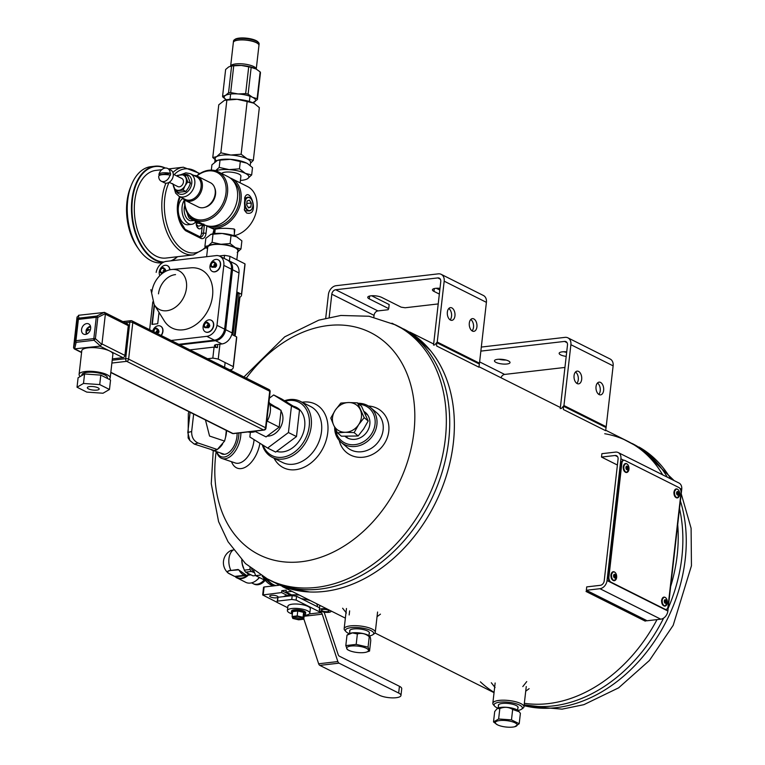 <?xml version="1.0" encoding="UTF-8"?>
<svg xmlns="http://www.w3.org/2000/svg" width="765" height="765" viewBox="0 0 765 765"><rect width="100%" height="100%" fill="white"/><g stroke="black" fill="none" stroke-linecap="round" stroke-linejoin="round"><path stroke-width="1.15" d="M403.614 328.95A142.319 106.421 116.6 0 1 434.989 503.867A142.319 106.421 116.6 0 1 276.069 583.408M605.631 430.198L627.463 441.137A142.319 106.421 116.6 0 1 662.681 474.855A142.319 106.421 -63.4 0 0 604.723 433.726M677.704 524.627A142.319 106.421 116.6 0 1 670.656 586.506A142.319 106.421 -63.4 0 0 677.188 555.218A142.319 106.421 -63.4 0 0 677.704 524.627M657.011 619.612A142.319 106.421 116.6 0 1 524.341 703.293A142.319 106.421 -63.4 0 0 657.011 619.612M613.128 365.861A8.539 6.388 -63.4 0 0 610.145 359.014L567.907 337.843A8.539 6.388 116.6 0 1 570.891 344.69L563.958 405.546L606.196 426.717L613.128 365.861L570.891 344.69M606.196 426.717L605.631 430.685L563.394 409.524L563.413 406.177L605.651 427.348M564.943 367.439L504.632 374.429A4.265 3.194 -63.4 0 0 501.018 377.767M480.85 351.116L564.541 341.42A4.265 3.194 116.6 0 1 565.995 341.659A4.265 3.194 116.6 0 1 567.487 345.082L560.248 408.644M561.386 408.52L563.958 405.546M481.319 347.061L565.01 337.365A8.539 6.388 116.6 0 1 567.907 337.843M505.971 360.047A7.832 2.285 6.5 0 1 498.971 359.244M566.664 352.33A7.832 2.285 6.5 0 1 563.671 351.747M506.889 364.006A7.832 2.285 6.5 0 1 498.637 363.337A7.832 2.285 6.5 0 1 494.467 360.784A7.832 2.285 6.5 0 1 502.5 359.397A7.832 2.285 6.5 0 1 510.026 362.562A7.832 2.285 6.5 0 1 506.889 364.006M566.205 356.394A7.832 2.285 6.5 0 1 559.158 353.287A7.832 2.285 6.5 0 1 566.722 351.852M600.525 382.414A6.407 3.815 83.4 0 0 599.1 382.137A6.407 3.815 83.4 0 0 596.04 388.945A6.407 3.815 83.4 0 0 600.573 394.864A6.407 3.815 83.4 0 0 603.7 389.251A6.407 3.815 83.4 0 0 600.525 382.414M578.569 371.407A6.407 3.815 83.4 0 0 577.135 371.13A6.407 3.815 83.4 0 0 574.075 377.939A6.407 3.815 83.4 0 0 578.608 383.858A6.407 3.815 83.4 0 0 581.735 378.245A6.407 3.815 83.4 0 0 578.569 371.407M598.794 394.386A6.407 3.815 83.4 0 0 600.219 388.457A6.407 3.815 83.4 0 0 597.475 383.016M576.829 383.38A6.407 3.815 83.4 0 0 578.264 377.451A6.407 3.815 83.4 0 0 575.51 372.01M498.464 705.875A9.955 2.907 6.5 0 1 498.904 704.45A9.955 2.907 6.5 0 1 502.318 703.446A9.955 2.907 6.5 0 1 517.752 706.602A9.955 2.907 6.5 0 1 517.867 708.084M517.953 710.456A14.229 4.16 -173.5 0 0 521.548 709.203A14.229 4.16 -173.5 0 0 519.578 705.091A14.229 4.16 -173.5 0 0 501.964 702.002A14.229 4.16 -173.5 0 0 494.62 706.133A14.229 4.16 -173.5 0 0 497.843 708.16M521.548 709.203L523.04 708.132A15.654 4.571 -173.5 0 0 523.939 706.831A15.654 4.571 -173.5 0 0 520.869 703.609A15.654 4.571 -173.5 0 0 503.733 700.185A15.654 4.571 -173.5 0 0 492.832 703.284A15.654 4.571 -173.5 0 0 493.415 704.756L494.62 706.133M325.718 318.192L328.405 294.592A8.539 6.388 116.6 0 1 336.141 285.689L438.288 273.851A8.539 6.388 116.6 0 1 441.195 274.339A8.539 6.388 116.6 0 1 444.178 281.176L437.236 342.031L479.473 363.203L486.406 302.347A8.539 6.388 -63.4 0 0 483.423 295.5L441.195 274.339M329.17 317.379L331.809 294.2L374.047 315.371L373.836 317.188M438.221 303.925L405.154 307.76L401.195 307.176L381.764 297.442A7.832 2.285 6.5 0 0 373.205 295.72A7.832 2.285 6.5 0 0 367.745 297.279A7.832 2.285 6.5 0 0 369.285 298.886L369.61 296.055M479.473 363.203L478.909 367.181L436.672 346.01L436.691 342.663L478.928 363.834M369.285 298.886L388.716 308.62L388.132 309.729L377.92 310.915A4.265 3.194 -63.4 0 0 374.047 315.371M377.92 310.915L335.682 289.744A4.265 3.194 -63.4 0 0 331.809 294.2M335.682 289.744L437.829 277.915A4.265 3.194 116.6 0 1 439.273 278.154A4.265 3.194 116.6 0 1 440.764 281.577L433.526 345.139M434.663 345.005L437.236 342.031M388.716 308.62L389.175 304.566L371.618 295.768M439.808 290.021L436.308 288.271M439.34 294.076L433.975 291.389A7.832 2.285 6.5 0 1 432.445 289.782A7.832 2.285 6.5 0 1 439.999 288.348M473.812 318.909A6.407 3.815 83.4 0 0 472.378 318.632A6.407 3.815 83.4 0 0 469.318 325.431A6.407 3.815 83.4 0 0 473.851 331.35A6.407 3.815 83.4 0 0 476.978 325.737A6.407 3.815 83.4 0 0 473.812 318.909M451.847 307.893A6.407 3.815 83.4 0 0 450.413 307.626A6.407 3.815 83.4 0 0 447.362 314.425A6.407 3.815 83.4 0 0 451.886 320.344A6.407 3.815 83.4 0 0 455.012 314.731A6.407 3.815 83.4 0 0 451.847 307.893M472.072 330.872A6.407 3.815 83.4 0 0 473.506 324.943A6.407 3.815 83.4 0 0 470.752 319.502M450.107 319.866A6.407 3.815 83.4 0 0 451.541 313.937A6.407 3.815 83.4 0 0 448.787 308.496M349.796 631.364A9.955 2.907 6.5 0 1 350.236 629.939A9.955 2.907 6.5 0 1 359.885 629.002A9.955 2.907 6.5 0 1 369.084 632.081A9.955 2.907 6.5 0 1 369.189 633.573M369.285 635.944A14.229 4.16 -173.5 0 0 372.88 634.692A14.229 4.16 -173.5 0 0 360.028 627.759A14.229 4.16 -173.5 0 0 345.952 631.622A14.229 4.16 -173.5 0 0 348.209 633.21A14.229 4.16 -173.5 0 0 349.165 633.649M372.88 634.692L374.362 633.621A15.654 4.571 -173.5 0 0 375.271 632.311A15.654 4.571 -173.5 0 0 360.229 626A15.654 4.571 -173.5 0 0 344.154 628.773A15.654 4.571 -173.5 0 0 344.747 630.245L345.952 631.622M238.881 432.98A18.503 10.509 108.7 0 1 229.806 454.314A18.503 10.509 108.7 0 1 216.744 451.704M237.073 433.191A15.654 8.893 108.7 0 1 229.481 451.943A15.654 8.893 108.7 0 1 220.387 452.937M240.879 432.751A19.928 11.312 108.7 0 1 234.673 451.962A19.928 11.312 108.7 0 1 222.032 458.493A19.928 11.312 108.7 0 1 216.6 451.656M263.026 445.192A29.883 22.348 -63.4 0 0 291.417 454.133A29.883 22.348 -63.4 0 0 309.242 418.79A29.883 22.348 -63.4 0 0 285.23 401.166M293.349 406.205A24.193 18.092 116.6 0 1 304.116 429.949A24.193 18.092 116.6 0 1 282.773 451.876A24.193 18.092 116.6 0 1 276.643 451.36M262.232 444.695A31.308 23.409 -63.4 0 0 272.206 457.307A31.308 23.409 -63.4 0 0 307.167 439.808A31.308 23.409 -63.4 0 0 300.272 401.319A31.308 23.409 -63.4 0 0 284.551 400.745M274.061 458.235A35.573 26.603 -63.4 0 0 322.849 448.443A35.573 26.603 -63.4 0 0 303.236 402.094A35.573 26.603 -63.4 0 0 302.118 402.247M272.206 457.307L282.514 462.471A31.308 23.409 -63.4 0 0 317.475 444.962A31.308 23.409 -63.4 0 0 310.571 406.483L300.272 401.319M339.239 440.449A27.033 23.705 -49.7 0 0 365.899 456.782A27.033 23.705 -49.7 0 0 388.907 429.662A27.033 23.705 -49.7 0 0 368.443 406.024M334.668 427.31A22.768 19.957 -49.7 0 0 341.114 442.304L347.348 447.592A22.768 19.957 -49.7 0 0 377.308 443.136A22.768 19.957 -49.7 0 0 376.81 412.861L370.576 407.573A22.768 19.957 -49.7 0 0 358.049 403.298M254.066 439.636A19.928 11.312 108.7 0 1 235.295 462.978L222.032 458.493M259.909 443.251A24.193 13.741 108.7 0 1 246.569 466.497A24.193 13.741 108.7 0 1 231.508 461.697M345.149 436.433A15.692 13.751 -49.7 0 0 366.368 432.703A15.692 13.751 -49.7 0 0 364.207 411.589M335.567 429.165A21.344 18.714 -49.7 0 0 355.39 444.599A21.344 18.714 -49.7 0 0 375.089 423.8A21.344 18.714 -49.7 0 0 359.168 404.245M341.114 442.304A22.768 19.957 -49.7 0 0 371.073 437.848A22.768 19.957 -49.7 0 0 370.576 407.573M434.797 344.843L436.691 342.663M561.52 408.357L563.413 406.177M587.769 590.991L586.028 591.46L645.163 621.094L646.903 620.635M480.382 681.825A142.319 106.421 -63.4 0 0 494.075 692.354M681.835 557.551A142.319 106.421 -63.4 0 0 679.53 508.639A142.319 106.421 -63.4 0 1 681.835 557.551A142.319 106.421 -63.4 0 1 668.17 608.309A142.319 106.421 -63.4 0 0 681.835 557.551M632.11 443.471A142.319 106.421 -63.4 0 1 667.319 477.178A142.319 106.421 -63.4 0 0 659.048 465.225L641.825 448.959L621.151 437.982M524.168 704.823L538.12 706.497A142.319 106.421 -63.4 0 0 663.638 618.082A142.319 106.421 -63.4 0 1 524.178 704.756M448.692 440.697A142.319 106.421 -63.4 0 0 398.967 326.617A142.319 106.421 116.6 0 1 448.692 440.697A142.319 106.421 116.6 0 1 271.422 581.084A142.319 106.421 -63.4 0 0 448.692 440.697M264.499 577.518L285.938 587.797L309.624 591.967A142.319 106.421 -63.4 0 0 453.339 443.031A142.319 106.421 -63.4 0 0 430.542 350.705L413.024 334.228L391.967 323.203M599.951 588.696A7.832 5.852 -63.4 0 0 607.047 580.539L620.912 458.818A7.832 5.852 -63.4 0 0 618.177 452.545L678.995 483.031A7.832 5.852 116.6 0 1 681.73 489.304L667.864 611.015A7.832 5.852 116.6 0 1 660.769 619.181L599.951 588.696L586.334 590.274L586.717 586.898L600.334 585.321A4.265 3.194 -63.4 0 0 604.207 580.865L618.072 459.153A4.265 3.194 116.6 0 0 616.58 455.73A4.265 3.194 116.6 0 0 615.127 455.491L617.642 456.743M618.177 452.545A7.832 5.852 -63.4 0 0 615.519 452.105L601.892 453.683L601.51 457.068L615.127 455.491M586.334 590.274L647.152 620.759L660.769 619.181M617.403 465.034L601.51 457.068M665.053 609.256L610.986 582.165A4.265 2.544 -96.6 0 1 608.921 576.839L621.859 463.236A4.265 2.544 -96.6 0 1 623.905 460.262A4.265 2.544 -96.6 0 1 624.852 460.454L678.918 487.544A4.265 2.544 -96.6 0 1 680.993 492.87L668.046 606.473A4.265 2.544 -96.6 0 1 666.009 609.447A4.265 2.544 -96.6 0 1 665.053 609.256L610.422 582.232A4.265 2.544 -96.6 0 1 608.347 576.906L621.295 463.303A4.265 2.544 -96.6 0 1 623.332 460.329A4.265 2.544 -96.6 0 1 623.618 460.329M665.722 609.447A4.265 2.544 -96.6 0 1 665.435 609.514A4.265 2.544 -96.6 0 1 664.489 609.323M214.697 187.932A12.651 9.457 116.6 0 1 205.02 207.258M245.068 202.075A6.56 3.911 83.4 0 0 247.564 209.811A6.56 3.911 83.4 0 0 252.345 208.051A6.56 3.911 83.4 0 0 251.341 199.321A6.56 3.911 83.4 0 0 245.068 202.075M250.844 207.038L248.51 207.927L246.626 204.915L247.066 201.013L249.4 200.124L251.293 203.127L250.844 207.038L248.147 207.344M196.653 175.883A26.823 20.062 116.6 0 1 218.121 171.733L228.075 176.725A26.823 20.062 116.6 0 1 236.242 204.045A26.823 20.062 116.6 0 1 213.158 226.191A26.823 20.062 116.6 0 1 204.045 224.681L194.09 219.689A26.823 20.062 116.6 0 1 184.566 200M218.121 171.733A26.823 20.062 116.6 0 1 226.287 199.053A26.823 20.062 116.6 0 1 203.203 221.2A26.823 20.062 116.6 0 1 194.09 219.689M196.873 175.969A25.742 19.249 116.6 0 1 225.952 186.316A25.742 19.249 116.6 0 1 202.677 219.842A25.742 19.249 116.6 0 1 184.757 200.134M234.128 235.668A26.746 20.005 -63.4 0 0 255.94 212.947A26.746 20.005 -63.4 0 0 247.554 186.564L231.671 178.599A26.746 20.005 -63.4 0 0 230.055 177.91M206.177 225.551A26.746 20.005 -63.4 0 0 207.697 226.43A26.746 20.005 -63.4 0 0 237.571 211.484A26.746 20.005 -63.4 0 0 231.671 178.599M246.626 212.995L244.542 210.385L244.743 197.59C249.753 185.092 260.425 216.725 246.626 212.995M207.697 226.43L214.42 229.471C219.115 228.113 225.713 227.97 234.214 229.022L234.386 233.373M210.786 226.306A25.666 19.192 -63.4 0 0 236.203 210.796A25.666 19.192 -63.4 0 0 233.421 181.152M244.274 209.581L245.575 210.911L249.466 210.93A6.923 4.131 83.4 0 0 252.249 208.31A6.923 4.131 83.4 0 0 252.297 208.176M251.264 199.216A6.923 4.131 83.4 0 0 251.178 199.101A6.923 4.131 83.4 0 0 247.87 197.179L244.609 198.221M247.87 197.179A6.923 4.131 83.4 0 0 244.561 201.998A6.923 4.131 83.4 0 0 247.917 210.633A6.923 4.131 83.4 0 0 249.466 210.93M246.799 203.366L251.293 203.127M246.971 203.633L246.789 205.183M182.596 198.078A13.56 10.136 -63.4 0 0 185.436 200.516L198.317 206.971A13.56 10.136 -63.4 0 0 213.454 199.388A13.56 10.136 -63.4 0 0 210.461 182.73L197.59 176.275A13.56 10.136 -63.4 0 0 193.928 175.453M185.436 200.516A13.56 10.136 -63.4 0 0 200.573 192.943A13.56 10.136 -63.4 0 0 197.59 176.275M185.312 199.436A12.651 9.457 -63.4 0 0 189.605 200.153A12.651 9.457 -63.4 0 0 200.497 189.701A12.651 9.457 -63.4 0 0 196.643 176.82L190.361 173.665A12.651 9.457 116.6 0 1 194.214 186.555A12.651 9.457 116.6 0 1 183.323 196.997A12.651 9.457 116.6 0 1 179.02 196.289L185.312 199.436M158.929 174.42A8.864 8.864 0 0 1 162.218 169.333A7.124 5.326 116.6 0 1 167.631 168.463A7.124 5.326 116.6 0 1 170.165 173.282A8.817 2.572 -173.5 0 0 158.929 174.42A8.817 2.572 -173.5 0 0 158.91 174.583L159.34 174.803A7.124 5.326 -63.4 0 0 159.206 175.567M170.165 173.282L159.34 174.803M169.964 175.07A7.124 5.326 116.6 0 1 161.243 181.19A7.124 5.326 116.6 0 1 158.709 176.371A8.817 2.572 6.5 0 1 169.964 175.07L170.394 175.281A7.124 5.326 -63.4 0 0 170.595 173.492M167.631 168.463L170.758 170.031A7.124 5.326 116.6 0 1 172.326 178.781A7.124 5.326 116.6 0 1 164.379 182.759L161.243 181.19M173.273 174.2L181.85 178.494A4.523 3.376 116.6 0 1 183.218 183.103A4.523 3.376 116.6 0 1 179.335 186.832A4.523 3.376 116.6 0 1 177.796 186.574L169.228 182.28M177.279 176.208A8.186 6.12 116.6 0 1 180.712 174.755A8.186 6.12 116.6 0 1 185.924 177.987A8.186 6.12 116.6 0 1 185.034 185.771A8.186 6.12 116.6 0 1 178.934 190.313A8.186 6.12 116.6 0 1 173.722 187.081A8.186 6.12 116.6 0 1 173.234 184.288M172.718 183.629L175.596 190.973L178.312 192.331L185.857 191.46L183.141 190.093L175.596 190.973M183.141 190.093L185.034 185.771L187.798 181.879L184.91 174.535L177.375 175.415M187.798 181.879L190.514 183.237L188.62 187.568L185.857 191.46M184.91 174.535L187.626 175.902L190.514 183.237M519.196 723.747L520.391 713.315L519.167 711.746L512.665 709.442C508.668 706.994 504.384 706.688 499.822 708.553L498.637 718.985L511.479 719.884L519.196 723.747L514.663 726.75A10.978 3.203 -173.5 0 0 517.092 724.57A10.978 3.203 -173.5 0 0 502.299 720.401A10.978 3.203 -173.5 0 0 497.384 724.78A10.978 3.203 -173.5 0 0 497.489 724.837A10.978 3.203 -173.5 0 0 514.663 726.75M499.822 708.553L497.164 708.572L494.706 711.527L493.511 721.959L498.637 718.985M493.511 721.959L497.384 724.78M512.665 709.442L511.479 719.884M519.177 711.746L518.45 710.915A11.198 3.27 -173.5 0 0 508.113 707.453A11.198 3.27 -173.5 0 0 497.26 708.505A11.198 3.27 -173.5 0 0 497.212 708.533M254.63 103.744L253.406 103.065A17.786 5.192 6.5 0 1 254.535 103.686L259.335 107.626L253.33 160.334L250.461 163.251M247.793 163.767L246.569 163.079A17.786 5.192 6.5 0 1 247.697 163.7L252.498 167.65L251.666 174.936L245.393 173.387L239.474 168.826L229.156 169.629L219.192 167.411L220.024 160.124L230.332 159.321A17.786 5.192 6.5 0 1 246.569 163.079L240.306 161.539L239.474 168.826M215.883 170.825A17.786 5.192 6.5 0 1 229.156 169.629A17.786 5.192 6.5 0 1 245.393 173.387A17.786 5.192 6.5 0 1 247.449 178.79L251.666 174.936M247.143 101.516L237.169 99.307A17.786 5.192 6.5 0 1 253.406 103.065L247.143 101.516L241.138 154.224L247.057 158.785L253.33 160.334M224.336 100.339A17.786 5.192 6.5 0 1 224.537 100.272A17.786 5.192 6.5 0 1 237.169 99.307L226.861 100.11L220.856 152.809L230.82 155.027L241.138 154.224M240.306 161.539L230.332 159.321A17.786 5.192 6.5 0 0 217.7 160.287L220.024 160.124M224.537 100.272L218.771 104.805L212.766 157.513L216.638 156.672L220.856 152.809M224.26 100.358L226.861 100.11M211.331 170.107L211.924 164.829L217.423 160.382M214.975 171.274L219.192 167.411M216.514 160.765L212.766 157.513M247.449 178.79A17.786 5.192 6.5 0 1 245.9 179.469A17.786 5.192 6.5 0 1 240.411 180.454M221.678 173.512A9.763 2.85 6.5 0 1 222.299 172.966A9.763 2.85 6.5 0 1 233.335 172.45A9.763 2.85 6.5 0 1 240.908 176.141L240.134 182.845M214.802 161.912L215.195 158.422A17.786 5.192 6.5 0 1 216.638 156.672A17.786 5.192 6.5 0 1 230.82 155.027A17.786 5.192 6.5 0 1 247.057 158.785A17.786 5.192 6.5 0 1 250.547 162.448L250.203 165.517M229.663 369.811L231.68 369.581A23.858 6.971 -173.5 0 0 233.306 367.42A23.858 6.971 -173.5 0 0 233.239 366.607L218.245 359.101A23.858 6.971 -173.5 0 0 212.823 358.116L214.076 347.119L215.472 346.669A5.422 1.587 6.5 0 1 214.41 345.56A5.422 1.587 6.5 0 1 216.581 344.556L221.946 343.934L215.51 340.712A11.389 8.511 -63.4 0 0 225.694 329.705L232.522 269.729A11.389 8.511 -63.4 0 0 228.544 260.597A11.389 8.511 -63.4 0 0 227.999 260.358M215.883 346.908L217.403 347.673L217.776 344.422M234.358 335.749L239.072 294.391A6.799 1.989 -173.5 0 0 237.743 292.995L236.739 292.488M224.183 258.407L224.528 255.347L219.22 255.959M229.423 261.037L229.959 256.332A23.858 6.971 -173.5 0 0 224.528 255.347M235.085 336.112L239.923 297.212A23.858 6.971 -173.5 0 0 241.549 295.06L245.01 264.661A23.858 6.971 -173.5 0 0 244.943 263.839L229.959 256.332M179.842 344.843L215.51 340.712M215.883 346.88L189.902 349.892M228.544 260.597L234.989 263.82A11.389 8.511 116.6 0 1 238.967 272.952L232.13 332.928L225.694 329.705M232.13 332.928A11.389 8.511 116.6 0 1 221.946 343.934M214.076 347.119A23.858 6.971 6.5 0 1 217.403 347.673M218.245 359.101L219.947 344.174M212.823 358.116L207.535 358.728M239.512 297.26L238.785 296.897M241.549 295.06A23.858 6.971 -173.5 0 0 241.482 294.248L244.943 263.839M241.482 294.248L236.806 291.895M233.306 367.42L236.691 337.7A23.858 6.971 -173.5 0 0 236.624 336.887L231.766 334.448M233.239 366.607L236.624 336.887M178.771 344.307L214.43 340.176A11.389 8.511 -63.4 0 0 224.623 329.17L231.451 269.184A11.389 8.511 -63.4 0 0 227.473 260.062L219.832 256.237A11.389 8.511 -63.4 0 0 216.686 255.539L166.349 261.372A11.389 8.511 -63.4 0 0 156.165 272.378M152.799 301.898L149.634 329.705M159.005 312.359L157.714 323.729L151.948 324.398L154.205 304.594M169.878 269.806A6.503 4.867 -63.4 0 0 167.564 265.751A6.503 4.867 -63.4 0 0 167.468 265.704M161.281 335.539A6.503 4.867 -63.4 0 0 162.945 331.427A6.503 4.867 -63.4 0 0 160.679 326.215A6.503 4.867 -63.4 0 0 160.573 326.167M205.489 331.914A6.503 4.867 -63.4 0 0 205.584 331.962A6.503 4.867 -63.4 0 0 213.684 325.546A6.503 4.867 -63.4 0 0 211.417 320.334A6.503 4.867 -63.4 0 0 211.312 320.286M212.374 271.46A6.503 4.867 -63.4 0 0 212.469 271.508A6.503 4.867 -63.4 0 0 220.578 265.092A6.503 4.867 -63.4 0 0 218.302 259.88A6.503 4.867 -63.4 0 0 218.207 259.832M154.272 304.709L164.207 320.755A32.579 24.365 -63.4 0 0 208.357 309.777A32.579 24.365 -63.4 0 0 190.724 267.836L171.924 269.481A21.688 16.218 116.6 0 1 186.459 288.128A21.688 16.218 116.6 0 1 172.747 308.878A21.688 16.218 116.6 0 1 154.272 304.709A21.688 16.218 116.6 0 1 154.119 304.46L150.896 289.648M171.131 340.482L206.799 336.342A11.389 8.511 -63.4 0 0 216.983 325.335L223.82 265.359A11.389 8.511 -63.4 0 0 219.832 256.237M224.623 329.17L216.983 325.335M220.358 264.986A6.503 4.867 116.6 0 1 212.259 271.403A6.503 4.867 116.6 0 1 210.824 263.409A6.503 4.867 116.6 0 1 218.082 259.765A6.503 4.867 116.6 0 1 220.358 264.986M213.473 325.441A6.503 4.867 116.6 0 1 205.364 331.857A6.503 4.867 116.6 0 1 203.93 323.863A6.503 4.867 116.6 0 1 211.197 320.229A6.503 4.867 116.6 0 1 213.473 325.441M152.618 331.207A6.503 4.867 116.6 0 1 160.459 326.1A6.503 4.867 116.6 0 1 162.735 331.322A6.503 4.867 116.6 0 1 161.071 335.433M159.847 275.63A6.503 4.867 116.6 0 1 160.899 267.97A6.503 4.867 116.6 0 1 167.353 265.646A6.503 4.867 116.6 0 1 169.667 269.854M208.443 324.695A2.888 2.161 116.6 0 1 204.714 327.477A2.888 2.161 116.6 0 1 205.259 322.715A2.888 2.161 116.6 0 1 208.443 324.695M204.188 325.192L205.393 323.069L207.344 322.84L208.08 324.743L206.885 326.865L204.934 327.085L204.188 325.192M215.328 264.241A2.888 2.161 116.6 0 1 211.599 267.023A2.888 2.161 116.6 0 1 212.144 262.261A2.888 2.161 116.6 0 1 215.328 264.241M211.073 264.738L212.278 262.615L214.229 262.385L214.975 264.288L213.77 266.402L211.819 266.631L211.073 264.738M215.3 263.323L215.94 263.246L215.156 262.854M215.94 263.246L216.686 265.149L215.491 267.262L212.976 267.214M164.59 270.122A2.888 2.161 116.6 0 1 160.86 272.904A2.888 2.161 116.6 0 1 161.405 268.142A2.888 2.161 116.6 0 1 164.59 270.122M160.344 270.619L161.539 268.496L163.49 268.266L164.236 270.16L163.031 272.283L161.08 272.512L160.344 270.619M153.077 331.427A2.888 2.161 116.6 0 1 155.582 328.118A2.888 2.161 116.6 0 1 157.705 330.576A2.888 2.161 116.6 0 1 156.328 333.062M153.717 331.752L154.654 328.95L156.605 328.721L157.351 330.623L155.783 332.785M152.292 324.36L154.492 305.063M151.862 292.134A21.688 16.218 116.6 0 1 171.924 269.481M164.561 269.204L165.211 269.127L164.418 268.735M165.211 269.127L165.948 271.02M208.415 323.777L209.055 323.7L208.271 323.308M209.055 323.7L209.801 325.603L208.596 327.726L206.091 327.669M157.676 329.658L158.317 329.581L157.533 329.189M158.317 329.581L159.063 331.484L157.494 333.645M158.489 293.856A18.427 13.78 116.6 0 1 175.539 274.606M193.641 414.047L191.661 431.479C191.518 437.111 193.66 440.956 198.097 443.021L217.317 449.514L224.566 441.08L209.553 436.05L205.469 419.975M217.317 449.514L217.059 449.753A15.185 8.625 -71.3 0 1 214.277 450.509L194.224 444.063L189.883 440.535L187.808 432.521L190.026 412.928M189.883 440.525L188.133 437.963L188.343 413.463L189.022 411.647M224.566 441.08L225.599 437.15A15.185 8.625 -71.3 0 0 226.507 430.513M217.623 449.189A15.185 8.625 -71.3 0 0 222.615 443.949M211.628 449.944A15.185 8.625 -71.3 0 0 212.144 450.155A15.185 8.625 -71.3 0 0 212.68 450.298M225.599 437.15L226.325 430.427M214.277 450.509L217.059 449.753M368.166 420.999L364.178 417.623L357.523 402.859L361.51 406.234L368.166 420.999L363.662 428.926L358.125 435.983L341.429 436.203L337.442 432.827L345.273 432.282A15.654 13.722 130.3 0 1 333.597 425.005L337.442 432.827M358.125 435.983L354.138 432.608L358.642 424.671L364.178 417.623M354.138 432.608L345.273 432.282A15.654 13.722 130.3 0 0 358.642 424.671A15.654 13.722 130.3 0 0 360.344 409.801A15.654 13.722 130.3 0 0 348.668 402.533L340.827 403.079L335.29 410.136L330.786 418.063L333.597 425.005A15.654 13.722 130.3 0 1 335.29 410.136A15.654 13.722 130.3 0 1 348.668 402.533L357.523 402.859M202.84 224.633A1.262 0.755 -96.6 0 1 201.606 224.011L202.84 224.633L203.174 225.866A4.58 2.725 83.4 0 0 203.289 225.197A4.58 2.725 83.4 0 0 203.308 224.92M202.314 225.436A4.877 2.907 -96.6 0 1 199.981 228.821A4.877 2.907 -96.6 0 1 197.083 226.45A4.877 2.907 -96.6 0 1 196.758 221.362M197.963 221.802A4.58 2.725 83.4 0 0 197.81 223.179L201.606 224.011M203.796 224.021L203.174 225.866L201.759 225.159M196.471 221.391A4.877 2.907 83.4 0 0 196.232 222.558A4.877 2.907 83.4 0 0 199.684 228.85A4.877 2.907 83.4 0 0 199.799 228.84M182.892 198.46A13.56 8.08 83.4 0 0 178.36 207.239A13.56 8.08 83.4 0 0 187.961 224.738L191.709 224.308A13.56 8.08 -96.6 0 1 182.873 215.491A13.56 8.08 -96.6 0 1 184.528 199.971M199.923 236.748A5.585 3.328 83.4 0 0 201.463 233.363L202.362 225.465M195.955 221.448A13.56 8.08 -96.6 0 1 191.709 224.308M193.641 220.444L191.288 220.712A9.945 5.929 -96.6 0 1 184.25 207.879A9.945 5.929 -96.6 0 1 184.776 205.374M197.293 221.295L195.716 221.477L189.347 218.283A11.293 6.732 -96.6 0 1 187.186 212.861M191.489 218.035L189.347 218.283M203.327 224.499L202.256 223.963M185.14 229.347L179.565 220.138L177.939 213.091L178.293 202.457L180.177 196.873M184.537 229.251L185.666 230.743A22.357 13.33 -96.6 0 1 179.66 196.605M161.74 169.715L155.84 170.404A44.121 26.306 83.4 0 0 134.736 201.099A44.121 26.306 83.4 0 0 165.995 258.054L193.497 254.86A44.121 26.306 -96.6 0 1 166.445 231.183A44.121 26.306 -96.6 0 1 165.919 183.179M165.039 168.08A48.023 28.63 83.4 0 0 132.412 199.942A48.023 28.63 83.4 0 0 163.911 262.041M170.729 260.865A48.023 28.63 83.4 0 0 177.231 256.744M165.383 168.042A48.386 28.85 83.4 0 0 155.066 166.196A48.386 28.85 83.4 0 0 131.905 199.866A48.386 28.85 83.4 0 0 163.136 262.405M171.676 260.76A48.386 28.85 83.4 0 0 177.48 256.724M155.066 166.196L150.858 166.684A48.386 28.85 83.4 0 0 131.408 185.025A48.386 28.85 83.4 0 0 127.707 200.354A48.386 28.85 83.4 0 0 138.867 249.4A48.386 28.85 83.4 0 0 161.998 262.816L162.534 262.749M131.408 185.025L130.394 187.578A44.772 26.699 83.4 0 0 126.971 201.759A44.772 26.699 83.4 0 0 137.298 247.143L138.867 249.4M237.762 237.446A15.816 4.619 -173.5 0 0 237.619 237.351A15.816 4.619 -173.5 0 0 236.615 236.806A15.816 4.619 -173.5 0 0 222.185 233.459A15.816 4.619 -173.5 0 0 210.949 234.32A15.816 4.619 -173.5 0 0 210.719 234.396L222.185 233.459L236.615 236.806L241.883 240.86L240.956 248.998L235.381 247.621A15.816 4.619 -173.5 0 0 220.951 244.274L212.087 242.304L213.014 234.176M212.087 242.304L208.338 245.737L204.896 246.483L205.823 238.355L210.949 234.32M231.049 235.429L230.122 243.566L220.951 244.274A15.816 4.619 -173.5 0 0 208.338 245.737A15.816 4.619 -173.5 0 0 207.544 248.654M230.122 243.566L235.381 247.621A15.816 4.619 -173.5 0 1 237.714 252.087M237.207 252.431L240.956 248.998M204.896 246.483L207.057 248.482M206.627 256.705L207.688 247.363A15.185 4.437 6.5 0 1 218.264 244.36A15.185 4.437 6.5 0 1 234.884 247.678A15.185 4.437 6.5 0 1 237.858 250.805L236.834 259.775M292.813 618.455L292.077 616.504L297.193 615.911L303.036 617.269L303.781 619.22L298.666 619.813L292.813 618.455M301.659 617.432A4.686 1.367 6.5 0 1 302.577 618.397A4.686 1.367 6.5 0 1 297.776 619.22A4.686 1.367 6.5 0 1 293.272 617.336A4.686 1.367 6.5 0 1 296.543 616.408A4.686 1.367 6.5 0 1 301.659 617.432M263.829 587.53L264.116 586.975L279.005 585.254M283.538 596.633A17.92 5.231 6.5 0 1 287.21 595.39A17.92 5.231 6.5 0 1 291.608 594.883L285.986 592.062L291.953 591.374M291.608 594.883A17.92 5.231 6.5 0 1 299.364 595.084M276.93 602.256L262.672 594.96L281.577 592.569L287.21 595.39M270.523 596.958A4.217 1.234 6.5 0 1 269.691 596.088A4.217 1.234 6.5 0 1 274.023 595.342A4.217 1.234 6.5 0 1 278.078 597.044A4.217 1.234 6.5 0 1 275.142 597.876A4.217 1.234 6.5 0 1 270.523 596.958M265.092 580.358L255.692 575.643L253.684 570.489M255.692 575.643L260.396 575.098M266.335 578.703A27.856 16.61 83.4 0 0 275.696 585.636M267.033 579.134A27.856 16.61 83.4 0 0 276.041 585.598M285.986 592.062L286.206 590.159L281.797 590.666L281.577 592.569M281.797 590.666L290.375 594.969M324.15 612.153L338.159 654.572A2.85 1.693 -96.6 0 0 339.335 656.169L399.435 686.291L398.67 693.052L339.038 663.159A2.85 1.693 -96.6 0 1 337.862 661.562L322.208 614.171A2.85 1.693 -96.6 0 0 321.032 612.583L296.122 600.095L291.771 599.454L292.201 595.629L296.562 596.27L301.267 598.632A17.92 5.231 6.5 0 1 310.58 600.707M316.108 603.47A17.92 5.231 6.5 0 1 317.351 605.717A17.92 5.231 6.5 0 1 317.026 606.521L319.541 607.793M301.267 598.632L317.026 606.521M292.201 595.629L277.991 597.274L276.92 602.323L277.561 601.099L291.771 599.454M309.825 613.148L310.322 608.797A11.284 3.299 -173.5 0 0 304.307 605.125A11.284 3.299 -173.5 0 0 292.412 604.159A11.284 3.299 -173.5 0 0 287.898 606.243L287.401 610.594A11.284 3.299 6.5 0 1 291.914 608.51A11.284 3.299 6.5 0 1 303.81 609.476A11.284 3.299 6.5 0 1 309.825 613.148A11.284 3.299 6.5 0 1 304.221 615.328M287.726 607.735L276.92 602.323M277.991 597.274L277.561 601.099M400.965 695.49A12.039 3.519 6.5 0 0 398.67 693.052L399.435 686.291A12.039 3.519 6.5 0 1 401.73 688.73L400.965 695.49A12.039 3.519 6.5 0 1 392.627 697.881A12.039 3.519 6.5 0 1 379.469 695.27L319.837 665.387A2.85 1.693 -96.6 0 1 318.651 663.79L303.82 618.866M296.562 596.27L296.122 600.095M292.364 613.979A11.284 3.299 6.5 0 1 287.401 610.594M292.431 613.406A7.115 2.075 6.5 0 1 291.417 612.143L291.541 611.063A7.115 2.075 6.5 0 1 298.847 609.81A7.115 2.075 6.5 0 1 305.684 612.679L305.56 613.76A7.115 2.075 6.5 0 1 304.288 614.754M291.417 612.143A7.115 2.075 6.5 0 1 298.723 610.891A7.115 2.075 6.5 0 1 305.56 613.76M292.077 616.504L292.641 611.598L297.748 611.006L303.6 612.363L304.336 614.305L303.781 619.22M297.193 615.911L297.748 611.006M303.036 617.269L303.6 612.363M302.118 617.699A4.686 1.367 6.5 0 1 297.92 617.948A4.686 1.367 6.5 0 1 293.894 616.762M328.214 610.202A3.739 1.09 6.5 0 1 328.95 610.967A3.739 1.09 6.5 0 1 325.106 611.627A3.739 1.09 6.5 0 1 321.51 610.116A3.739 1.09 6.5 0 1 324.121 609.38A3.739 1.09 6.5 0 1 328.214 610.202M331.14 611.015A5.967 1.74 6.5 0 1 331.159 611.216A5.967 1.74 6.5 0 1 325.039 612.277A5.967 1.74 6.5 0 1 319.311 609.868A5.967 1.74 6.5 0 1 327.41 609.141M369.552 651.091L370.748 640.659C370.499 637.188 369.992 635.868 369.246 636.7L368.061 647.142L369.552 651.091L365.986 652.239A10.978 3.203 -173.5 0 0 365.488 647.907A10.978 3.203 -173.5 0 0 351.059 646.043A10.978 3.203 -173.5 0 0 348.716 650.269A10.978 3.203 -173.5 0 0 358.842 652.641A10.978 3.203 -173.5 0 0 365.986 652.239M369.897 636.547A11.198 3.27 -173.5 0 0 369.782 636.404L369.246 636.7C365.565 633.64 361.606 632.722 357.37 633.956L356.184 644.388L368.061 647.142M357.37 633.956L352.378 632.894L347.004 635.151L345.809 645.593L356.184 644.388M347.004 635.151L348.582 633.984A11.198 3.27 -173.5 0 1 352.416 632.856A11.198 3.27 -173.5 0 1 369.782 636.404M345.809 645.593L347.281 649.523L348.716 650.269M100.043 346.153L74.253 348.878L73.555 347.712L76.988 317.465L78.919 315.237L104.518 312.416L105.36 314.176L101.975 343.934L100.043 346.153L109.816 351.059A15.654 4.571 6.5 0 1 112.885 354.272L110.189 377.939A15.654 4.571 -173.5 0 0 107.119 374.726A15.654 4.571 -173.5 0 0 89.983 371.293A15.654 4.571 -173.5 0 0 79.082 374.401A15.654 4.571 -173.5 0 0 80.296 376.466M79.082 374.401L81.778 350.733A15.654 4.571 6.5 0 1 92.68 347.626A15.654 4.571 6.5 0 1 109.816 351.059L122.974 357.647A2.132 1.597 -63.4 0 0 124.905 355.429L128.3 325.67A2.132 1.597 -63.4 0 0 127.554 323.958L104.518 312.416M88.233 330.47A0.966 0.717 116.6 0 1 87.191 330.585L88.233 330.47M90.643 328.481A5.69 4.255 116.6 0 1 83.777 334.2A5.69 4.255 116.6 0 1 82.295 327.095A5.69 4.255 116.6 0 1 88.874 324.035A5.69 4.255 116.6 0 1 90.643 328.481M112.359 358.881L122.974 357.647M269.395 398.144L273.679 394.95L281.721 398.986L299.507 410.021L296.485 436.576L275.677 452.077L267.626 448.051L249.849 437.006L250.384 432.282M273.679 394.95L291.455 405.995L299.507 410.021M291.455 405.995L288.434 432.541L296.485 436.576M288.434 432.541L267.626 448.051M267.205 436.06A15.271 11.418 -63.4 0 0 282.83 420.09A15.271 11.418 -63.4 0 0 281.023 411.063M279.866 409.6A15.271 11.418 -63.4 0 0 277.494 407.85L275.161 406.684M255.357 431.546L266.067 436.911L279.196 427.119L281.099 410.375L269.548 403.241M269.988 404.8L281.099 410.375M267.205 421.113L279.196 427.119M257.069 430.877A19.747 14.764 116.6 0 1 252.421 432.206A19.747 14.764 116.6 0 1 248.023 431.948M268.984 401.788A19.747 14.764 116.6 0 1 266.679 422.012M109.185 379.316A15.654 4.571 -173.5 0 0 110.189 377.939M107.282 378.359L107.358 377.623A12.804 3.739 -173.5 0 0 104.853 374.984A12.804 3.739 -173.5 0 0 90.834 372.182A12.804 3.739 -173.5 0 0 81.912 374.716L81.807 375.586M109.472 389.471L110.552 380.004L100.798 375.118L84.571 373.989L78.097 377.747L77.026 387.214L86.78 392.101L103.007 393.229L109.472 389.471L99.718 384.585L100.798 375.118M99.718 384.585L83.49 383.456L84.571 373.989M83.49 383.456L77.026 387.214M98.006 387.788A5.957 1.74 6.5 0 1 99.173 389.012A5.957 1.74 6.5 0 1 93.053 390.074A5.957 1.74 6.5 0 1 87.325 387.664A5.957 1.74 6.5 0 1 91.475 386.488A5.957 1.74 6.5 0 1 98.006 387.788M86.416 334.2A5.317 3.978 116.6 0 1 86.072 331.704M88.252 327.363A5.317 3.978 116.6 0 1 90.452 326.148M87.344 329.237A0.966 0.717 116.6 0 1 88.386 329.113L86.225 330.145A3.72 2.783 -63.4 0 0 86.072 331.503L87.076 333.903M90.614 326.856L87.439 327.936L86.206 329.878L90.404 329.667M86.072 331.503L87.191 330.585M270.131 391.67L268.553 405.574A2.132 0.622 -173.5 0 0 268.132 405.134L269.72 391.231A2.132 0.622 6.5 0 1 270.131 391.67A2.132 2.132 0 0 0 268.974 389.519A2.132 1.597 116.6 0 1 269.72 391.231L132.785 322.601A2.132 1.597 -63.4 0 0 132.039 320.889A2.132 1.597 -63.4 0 0 131.312 320.764A2.132 1.272 83.4 0 0 130.834 320.678A2.132 1.272 83.4 0 0 129.821 322.161L125.058 322.715M110.829 372.297L232.981 433.516L244.657 432.168A2.132 1.272 83.4 0 0 245.135 432.254A2.132 1.272 83.4 0 0 245.565 432.062M268.553 405.574L267.559 414.267A2.132 0.622 -173.5 0 0 267.138 413.827L268.132 405.134M252.871 431.211A2.132 1.272 -96.6 0 1 252.421 431.412A2.132 1.272 -96.6 0 1 251.953 431.317L263.619 429.968A2.132 1.272 83.4 0 0 264.097 430.064A2.132 2.132 0 0 0 265.971 428.18A2.132 0.622 -173.5 0 0 265.56 427.74L267.138 413.827M100.445 346.01L94.038 340.243A2.132 1.272 83.4 0 1 93.827 338.627L75.945 340.693L78.374 319.387L96.256 317.312L93.827 338.627A2.132 0.622 -173.5 0 1 95.405 338.666L97.834 317.36A2.132 0.545 -116.4 0 0 96.792 316.069L78.91 318.135A2.132 2.018 170.3 0 0 77.542 319.713L75.113 341.018A2.132 1.301 13.1 0 0 76.156 342.318L94.038 340.243L95.405 338.666L101.812 344.441M258.972 45.221L259.125 43.882A12.89 3.768 -173.5 0 0 258.637 42.668L258.025 41.97A12.164 3.557 -173.5 0 0 247.181 38.25A12.164 3.557 -173.5 0 0 235.295 39.158A12.164 3.557 -173.5 0 0 235.008 39.35L234.253 39.895A12.89 3.768 -173.5 0 0 233.516 40.966L233.363 42.305A12.89 3.768 6.5 0 1 246.588 40.019A12.89 3.768 6.5 0 1 258.972 45.221A12.89 3.768 6.5 0 1 258.953 45.307M256.256 69.041L258.953 45.393A12.89 3.768 -173.5 0 0 246.569 40.191A12.89 3.768 -173.5 0 0 233.344 42.477L230.648 66.125A12.89 3.768 6.5 0 1 243.863 64.002A12.89 3.768 6.5 0 1 256.246 69.041M230.322 66.23A15.816 4.619 6.5 0 1 230.59 66.144A15.816 4.619 6.5 0 1 241.329 65.446A15.816 4.619 6.5 0 1 255.759 68.783A15.816 4.619 6.5 0 1 256.304 69.07A15.816 4.619 6.5 0 1 256.533 69.204M226.45 99.766A15.816 4.619 6.5 0 1 225.465 95.415A15.816 4.619 6.5 0 1 238.078 93.952A15.816 4.619 6.5 0 1 252.517 97.298A15.816 4.619 6.5 0 1 254.334 102.099A15.816 4.619 6.5 0 1 252.785 102.759L257.423 99.498L260.473 72.723A17.538 5.126 6.5 0 0 260.167 71.91L257.117 98.685A17.538 5.126 6.5 0 1 257.423 99.498M258.637 42.668A12.89 3.768 -173.5 0 0 247.152 38.728A12.89 3.768 -173.5 0 0 234.559 39.694A12.89 3.768 -173.5 0 0 234.253 39.895M228.553 92.814L231.604 66.039L228.716 66.899L225.627 69.51L222.577 96.275L225.465 95.415L228.553 92.814A17.538 5.126 6.5 0 1 230.686 92.565L233.736 65.79L241.329 65.446L248.711 66.832A17.538 5.126 6.5 0 1 251.159 67.397L256.323 69.089M226.115 99.565L222.883 97.098A17.538 5.126 6.5 0 1 222.577 96.275M231.604 66.039A17.538 5.126 6.5 0 1 233.736 65.79M257.117 98.685L252.517 97.298L248.109 94.172A17.538 5.126 6.5 0 0 245.661 93.607L238.078 93.952L230.686 92.565M245.661 93.607L248.711 66.832M248.109 94.172L251.159 67.397M255.759 68.783L260.167 71.91M254.544 572.689L251.293 571.474A14.927 8.903 -96.6 0 1 250.04 569.476L244.322 570.145L242.304 564.149L241.797 560.009M255.653 575.548L253.005 575.854L245.575 572.134A14.927 8.903 83.4 0 1 244.322 570.145M250.04 569.476L250.031 567.601M251.293 571.474L245.575 572.134M254.429 572.392A13.56 8.08 -96.6 0 1 251.513 568.806M241.769 559.875A13.665 8.147 83.4 0 0 243.49 568.137M247.238 573.358A13.665 8.147 83.4 0 0 249.763 574.649M239.235 570.432L238.125 569.485L239.235 570.432A13.665 8.147 -96.6 0 0 246.483 575.366L250.394 574.907M259.259 577.432A13.665 10.222 -63.4 0 1 250.346 583.083A13.665 10.222 -63.4 0 1 245.708 582.318L235.697 577.183A13.665 10.222 -63.4 0 0 236.777 577.843A13.665 10.222 -63.4 0 0 247.63 575.796L248.147 574.745M253.597 583.848A11.523 8.616 -63.4 0 0 254.009 584.077A11.523 8.616 -63.4 0 0 265.111 580.377M253.11 583.628A11.523 8.616 -63.4 0 0 253.167 583.657A11.523 8.616 -63.4 0 0 257.078 584.297A11.523 8.616 -63.4 0 0 264.279 579.947M251.58 582.863L253.062 583.599A11.523 8.616 -63.4 0 0 256.973 584.25A11.523 8.616 -63.4 0 0 264.164 579.889M247.63 575.796L247.86 574.888M238.623 569.82L230.982 570.47L238.125 569.485M564.541 341.42L567.056 342.682M504.632 374.429L479.626 361.893M437.829 277.915L440.334 279.168M486.406 302.347L444.178 281.176M433.975 291.389L434.3 288.558M524.073 705.646A142.319 106.421 -63.4 0 0 685.23 559.253A142.319 106.421 -63.4 0 0 680.401 500.989M670.714 478.88A142.319 106.421 -63.4 0 0 639.215 447.152M246.311 378.159A124.284 92.938 116.6 0 1 360.621 328.491A124.284 92.938 116.6 0 1 413.922 432.149A124.284 92.938 116.6 0 1 299.851 561.893A124.284 92.938 116.6 0 1 216.16 451.513M243.93 376.963L284.723 336.83L318.823 320.143L340.855 315.467L369.084 316.251L395.572 324.915A142.319 106.421 116.6 0 1 445.307 438.995A142.319 106.421 116.6 0 1 268.037 579.382L245.45 563.547L228.018 541.716L218.589 521.615L211.255 483.681L213.244 450.528M349.634 610.881L349.165 614.955M522.811 686.578L526.731 681.596M667.864 611.015L607.047 580.539M620.912 458.818L623.81 460.272M679.884 488.376L681.73 489.304M610.986 582.165L610.422 582.232M608.921 576.839L608.347 576.906M621.859 463.236L621.295 463.303M674.357 490.786A4.16 2.486 83.4 0 0 673.984 492.23A4.16 2.486 83.4 0 0 675.026 496.552M678.679 497.087A4.523 2.697 -96.6 0 1 677.36 497.91A4.523 2.697 -96.6 0 1 674.156 492.077A4.523 2.697 -96.6 0 1 676.317 488.931A4.523 2.697 -96.6 0 1 677.8 489.428M676.27 488.94A4.523 2.697 83.4 0 0 676.222 488.94A4.523 2.697 83.4 0 0 674.061 492.086A4.523 2.697 83.4 0 0 677.255 497.919A4.523 2.697 83.4 0 0 677.312 497.91M676.633 497.48A4.303 2.563 -96.6 0 1 674.548 492.105A4.303 2.563 -96.6 0 1 677.57 489.304A4.303 2.563 -96.6 0 1 679.655 494.668A4.303 2.563 -96.6 0 1 676.633 497.48M677.494 495.07A1.836 1.1 -96.6 0 1 676.843 491.972A1.836 1.1 -96.6 0 1 678.737 492.918A1.836 1.1 -96.6 0 1 677.494 495.07M676.614 492.679A1.425 0.851 -96.6 0 1 677.245 491.943A1.425 0.851 -96.6 0 1 678.259 493.253A1.425 0.851 -96.6 0 1 677.58 494.764A1.425 0.851 -96.6 0 1 677.255 494.706A1.425 0.851 -96.6 0 1 676.786 494.19M662.031 598.966A4.16 2.486 83.4 0 0 661.658 600.41A4.16 2.486 83.4 0 0 662.7 604.732M666.353 605.268A4.523 2.697 -96.6 0 1 665.034 606.09A4.523 2.697 -96.6 0 1 661.83 600.257A4.523 2.697 -96.6 0 1 663.991 597.121A4.523 2.697 -96.6 0 1 665.473 597.618M663.944 597.121A4.523 2.697 83.4 0 0 663.896 597.13A4.523 2.697 83.4 0 0 661.735 600.276A4.523 2.697 83.4 0 0 664.928 606.11A4.523 2.697 83.4 0 0 664.986 606.1M664.307 605.67A4.303 2.563 -96.6 0 1 662.222 600.296A4.303 2.563 -96.6 0 1 665.244 597.484A4.303 2.563 -96.6 0 1 667.329 602.858A4.303 2.563 -96.6 0 1 664.307 605.67M665.168 603.25A1.836 1.1 -96.6 0 1 664.517 600.162A1.836 1.1 -96.6 0 1 666.411 601.108A1.836 1.1 -96.6 0 1 665.168 603.25M664.288 600.869A1.425 0.851 -96.6 0 1 664.919 600.123A1.425 0.851 -96.6 0 1 665.933 601.443A1.425 0.851 -96.6 0 1 665.254 602.954A1.425 0.851 -96.6 0 1 664.928 602.887A1.425 0.851 -96.6 0 1 664.46 602.371M623.676 465.388A4.16 2.486 83.4 0 0 623.303 466.822A4.16 2.486 83.4 0 0 624.345 471.154M627.998 471.68A4.523 2.697 -96.6 0 1 626.678 472.512A4.523 2.697 -96.6 0 1 623.475 466.679A4.523 2.697 -96.6 0 1 625.636 463.533A4.523 2.697 -96.6 0 1 627.118 464.03M625.588 463.533A4.523 2.697 83.4 0 0 625.54 463.542A4.523 2.697 83.4 0 0 623.379 466.688A4.523 2.697 83.4 0 0 626.583 472.521A4.523 2.697 83.4 0 0 626.631 472.512M625.952 472.082A4.303 2.563 -96.6 0 1 623.867 466.707A4.303 2.563 -96.6 0 1 626.889 463.896A4.303 2.563 -96.6 0 1 628.973 469.27A4.303 2.563 -96.6 0 1 625.952 472.082M626.812 469.672A1.836 1.1 -96.6 0 1 626.162 466.574A1.836 1.1 -96.6 0 1 628.055 467.52A1.836 1.1 -96.6 0 1 626.812 469.672M625.933 467.281A1.425 0.851 -96.6 0 1 626.564 466.535A1.425 0.851 -96.6 0 1 627.577 467.855A1.425 0.851 -96.6 0 1 626.898 469.366A1.425 0.851 -96.6 0 1 626.573 469.308A1.425 0.851 -96.6 0 1 626.105 468.792M611.35 573.568A4.16 2.486 83.4 0 0 610.977 575.012A4.16 2.486 83.4 0 0 612.019 579.335M615.672 579.87A4.523 2.697 -96.6 0 1 614.352 580.692A4.523 2.697 -96.6 0 1 611.149 574.859A4.523 2.697 -96.6 0 1 613.31 571.713A4.523 2.697 -96.6 0 1 614.792 572.22M613.262 571.723A4.523 2.697 83.4 0 0 613.214 571.723A4.523 2.697 83.4 0 0 611.053 574.869A4.523 2.697 83.4 0 0 614.257 580.702A4.523 2.697 83.4 0 0 614.305 580.702M613.626 580.262A4.303 2.563 -96.6 0 1 611.541 574.898A4.303 2.563 -96.6 0 1 614.563 572.086A4.303 2.563 -96.6 0 1 616.647 577.451A4.303 2.563 -96.6 0 1 613.626 580.262M614.486 577.852A1.836 1.1 -96.6 0 1 613.836 574.754A1.836 1.1 -96.6 0 1 615.729 575.701A1.836 1.1 -96.6 0 1 614.486 577.852M613.606 575.471A1.425 0.851 -96.6 0 1 614.238 574.725A1.425 0.851 -96.6 0 1 615.251 576.035A1.425 0.851 -96.6 0 1 614.572 577.556A1.425 0.851 -96.6 0 1 614.247 577.489A1.425 0.851 -96.6 0 1 613.779 576.973M183.514 174.563A10.481 7.841 116.6 0 1 191.814 182.759A10.481 7.841 116.6 0 1 182.271 194.291A10.481 7.841 116.6 0 1 176.122 191.231M215.472 346.669L215.701 344.709M232.952 335.041L237.743 292.995M238.967 272.952L232.522 269.729M214.43 340.176L206.799 336.342M231.451 269.184L223.82 265.359M187.808 432.521L191.661 431.479M194.224 444.063L198.097 443.021M201.463 233.363L203.48 233.124A5.585 3.328 -96.6 0 1 200.803 237.016L200.172 236.873A1.807 1.348 116.6 0 1 200.803 238.326A7.392 4.408 -96.6 0 0 205.995 233.497L206.856 225.971M205.995 233.497A1.807 0.526 6.5 0 0 203.48 233.124L204.418 224.862M213.951 229.567A42.314 25.226 -96.6 0 1 212.804 233.832M205.498 247.085A42.314 25.226 -96.6 0 1 172.163 237.427A42.314 25.226 -96.6 0 1 169.084 182.366M174.21 174.669A42.314 25.226 -96.6 0 1 199.283 173.923M185.666 230.743L200.803 238.326M199.56 236.777A1.807 1.348 116.6 0 1 200.172 236.873L185.254 229.395M172.89 172.488A44.121 26.306 -96.6 0 1 183.342 167.21L168.558 168.922M262.481 576.361A27.138 16.18 83.4 0 0 263.657 578.149M262.548 576.399A27.856 16.61 83.4 0 0 273.574 585.875M263.236 594.701L264.116 586.975M321.032 612.583L309.376 613.932M339.038 663.159L319.837 665.387M322.208 614.171L304.116 616.274M337.862 661.562L318.651 663.79M75.066 349.05L81.597 352.321M112.206 360.229L125.661 358.67L129.821 322.161A2.132 0.622 6.5 0 1 132.785 322.601L128.625 359.11L265.56 427.74A2.132 1.597 116.6 0 1 263.619 429.968L126.694 361.338A2.132 1.597 -63.4 0 0 128.625 359.11A2.132 0.622 -173.5 0 0 125.661 358.67A2.132 1.272 83.4 0 0 126.694 361.338L111.881 363.05M244.657 432.168L251.953 431.317M101.975 343.934L124.905 355.429M105.36 314.176L128.3 325.67M78.432 315.343L78.91 318.135A2.132 1.272 -96.6 0 0 78.374 319.387A2.132 0.622 6.5 0 0 77.542 319.713L77.064 316.911M105.321 313.64L97.834 317.36A2.132 0.622 6.5 0 0 96.256 317.312A2.132 1.272 83.4 0 1 96.792 316.069L104.279 312.34M73.555 347.712L75.113 341.018A2.132 0.622 -173.5 0 1 75.945 340.693A2.132 1.272 -96.6 0 0 76.156 342.318L74.597 349.012M233.899 433.411A2.132 1.272 -96.6 0 1 233.459 433.612A2.132 1.272 -96.6 0 1 232.981 433.516A2.132 1.597 116.6 0 1 232.254 433.401A2.132 2.132 0 0 0 233.459 433.612L264.097 430.064M229.232 573.702L234.578 576.389L227.999 572.918A13.665 13.665 0 0 1 230.466 550.733A8.558 2.496 -173.5 0 1 233.143 550.035A13.665 8.147 83.4 0 0 230.858 570.327A8.511 2.486 6.5 0 0 227.999 572.918A8.511 2.486 6.5 0 0 229.127 573.645L229.299 573.702A8.281 2.419 6.5 0 1 230.982 570.47M257.117 579.784A11.523 8.616 -63.4 0 0 259.431 577.518M235.677 576.772A13.301 9.945 -63.4 0 0 247.286 575.423L235.677 576.772M239.875 571.465A13.301 7.927 -96.6 0 1 239.206 570.432M229.299 573.702L234.702 576.408L244.676 575.251M560.372 407.516L478.919 366.693M433.659 344.001L409.916 332.106M494.037 692.66L375.003 632.99M345.369 618.139L282.381 586.573M495.137 683.002L492.832 703.284M526.253 686.54L523.939 706.831M346.469 608.481L344.154 628.773M377.575 612.029L375.271 632.311M639.033 447.037L674.147 480.602M681.223 493.741L691.101 528.271L691.445 565.775L673.19 625.321L649.428 660.472L618.617 687.85L583.838 704.68L562.093 709.145L524.044 705.913M268.037 579.382L271.422 581.084M395.572 324.915L398.967 326.617M380.454 614.142L377.049 616.676M342.634 608.223L346.382 613.023M491.312 682.743L495.06 687.544M529.122 688.663L525.718 691.197M666.009 609.447L665.435 609.514M623.905 460.262L623.332 460.329M677.255 497.919L679.664 494.697C679.702 491.159 678.584 489.237 676.317 488.931L673.917 492.153C673.879 495.691 674.998 497.613 677.255 497.919M677.245 491.943L677.58 494.764M664.928 606.11L667.338 602.887C667.376 599.339 666.258 597.417 663.991 597.121L661.591 600.334C661.553 603.881 662.672 605.803 664.928 606.11M664.919 600.123L665.254 602.954M626.583 472.521L628.983 469.299C629.021 465.761 627.902 463.839 625.636 463.533L623.236 466.755C623.198 470.293 624.317 472.215 626.583 472.521M626.564 466.535L626.898 469.366M614.257 580.702L616.657 577.479C616.695 573.941 615.576 572.019 613.31 571.713L610.91 574.936C610.872 578.474 611.99 580.396 614.257 580.702M614.238 574.725L614.572 577.556M179.02 196.289L175.606 193.096L174.104 187.999M180.664 174.764L185.799 172.842L190.361 173.665M498.598 704.728L498.225 707.998M517.991 706.937L517.618 710.216M230.638 94.038L230.026 99.287M249.983 96.247L249.4 101.496M207.831 325.192L206.999 325.355L207.286 326.139M207.697 326.531L209.562 326.732L208.329 325.278M214.716 264.728L213.884 264.9L214.181 265.685M214.583 266.077L216.457 266.277L215.214 264.824M163.978 270.609L163.146 270.772L163.442 271.565M165.479 271.441L164.475 270.705M157.093 331.073L156.223 331.302L156.557 332.02M156.959 332.412L158.833 332.612L157.59 331.159M224.489 454.324L212.144 450.155M367.793 415.156L364.628 412.469M348.142 438.316L345.971 436.471M202.017 224.747L198.651 226.258L196.796 224.958L196.576 223.935L197.915 222.051M202.266 223.791L202.19 224.308M199.923 173.521L183.342 167.21M193.497 254.86L206.12 247.669M213.339 233.736L214.353 229.768M225.13 362.543L224.585 367.267M215.204 229.309L214.716 233.545M234.817 229.577L234.119 235.754M317.351 605.717L317.523 604.187M262.672 594.96L263.552 587.233M262.137 576.16L273.497 585.885M319.311 609.868L319.827 605.335M349.93 630.217L349.557 633.487M369.323 632.426L368.95 635.696M276.863 451.197L277.762 451.656M294.076 406.655L299.067 409.16M110.81 372.526L232.254 433.401M122.84 321.606L130.834 320.678A2.132 2.132 0 0 1 132.039 320.889L268.974 389.519M265.971 428.18L267.559 414.267M74.253 348.878L81.568 352.55M254.009 584.077L253.167 583.657M230.466 550.733L233.488 549.968M246.483 575.366L238.422 569.676"/></g></svg>
